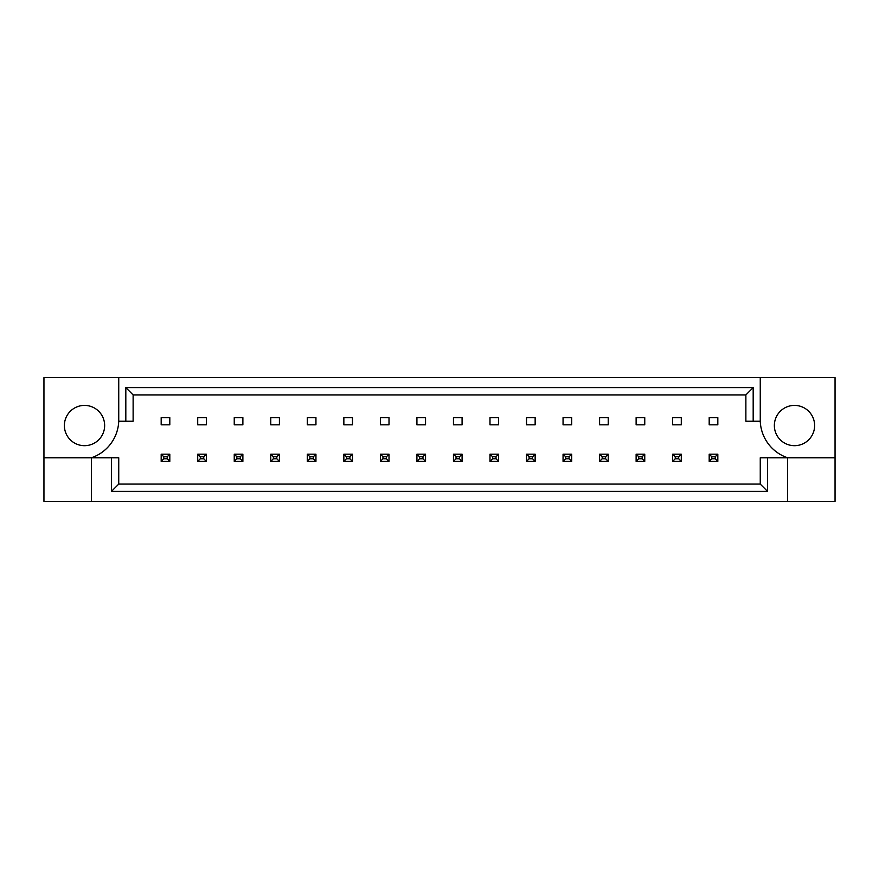 <?xml version="1.0" encoding="UTF-8"?>
<svg xmlns="http://www.w3.org/2000/svg" width="879" height="879" viewBox="0 0 879 879"><rect width="100%" height="100%" fill="white"/><g stroke="black" fill="none" stroke-linecap="round" stroke-linejoin="round"><path stroke-width="1.32" d="M104.645 425.546A20.14 20.14 0 0 1 84.516 445.686A20.14 20.14 0 0 1 64.376 425.546A20.14 20.14 0 0 1 84.516 405.406A20.14 20.14 0 0 1 104.645 425.546M774.355 425.546A20.14 20.14 0 0 0 794.484 445.686A20.14 20.14 0 0 0 814.624 425.546A20.14 20.14 0 0 0 794.484 405.406A20.14 20.14 0 0 0 774.355 425.546M43.95 457.772L43.95 501.349L835.05 501.349L835.05 377.651L43.95 377.651L43.95 457.772L91.416 457.772A40.269 40.269 0 0 0 118.742 421.228L118.742 377.651M760.258 377.651L760.258 421.228A40.269 40.269 0 0 0 787.584 457.772L787.584 501.349M709.188 417.635L717.824 417.635L717.824 424.832L709.188 424.832L709.188 417.635M672.655 417.635L681.291 417.635L681.291 424.832L672.655 424.832L672.655 417.635M636.121 417.635L644.757 417.635L644.757 424.832L636.121 424.832L636.121 417.635M599.588 417.635L608.224 417.635L608.224 424.832L599.588 424.832L599.588 417.635M563.054 417.635L571.691 417.635L571.691 424.832L563.054 424.832L563.054 417.635M526.521 417.635L535.146 417.635L535.146 424.832L526.521 424.832L526.521 417.635M489.988 417.635L498.613 417.635L498.613 424.832L489.988 424.832L489.988 417.635M453.454 417.635L462.079 417.635L462.079 424.832L453.454 424.832L453.454 417.635M416.921 417.635L425.546 417.635L425.546 424.832L416.921 424.832L416.921 417.635M380.387 417.635L389.012 417.635L389.012 424.832L380.387 424.832L380.387 417.635M343.854 417.635L352.479 417.635L352.479 424.832L343.854 424.832L343.854 417.635M307.309 417.635L315.946 417.635L315.946 424.832L307.309 424.832L307.309 417.635M270.776 417.635L279.412 417.635L279.412 424.832L270.776 424.832L270.776 417.635M234.243 417.635L242.879 417.635L242.879 424.832L234.243 424.832L234.243 417.635M197.709 417.635L206.345 417.635L206.345 424.832L197.709 424.832L197.709 417.635M161.176 417.635L169.812 417.635L169.812 424.832L161.176 424.832L161.176 417.635M767.565 457.772L767.565 491.394L111.435 491.394L111.435 457.772L118.742 457.772L118.742 484.087L760.258 484.087L760.258 457.772L835.05 457.772M91.416 501.349L91.416 457.772L111.435 457.772M760.258 421.228L745.875 421.228L745.875 394.913L133.125 394.913L133.125 421.228L118.742 421.228M125.818 421.228L125.818 387.606L753.182 387.606L753.182 421.228M767.565 491.394L760.258 484.087M111.435 491.394L118.742 484.087M125.818 387.606L133.125 394.913M753.182 387.606L745.875 394.913M711.781 456.761L711.781 458.772L715.231 458.772L715.231 456.761L711.781 456.761L709.188 454.168L717.824 454.168L717.824 461.365L709.188 461.365L709.188 454.168M717.824 454.168L715.231 456.761M711.781 458.772L709.188 461.365M717.824 461.365L715.231 458.772M675.248 456.761L675.248 458.772L678.698 458.772L678.698 456.761L675.248 456.761L672.655 454.168L681.291 454.168L681.291 461.365L672.655 461.365L672.655 454.168M681.291 454.168L678.698 456.761M675.248 458.772L672.655 461.365M681.291 461.365L678.698 458.772M638.714 456.761L638.714 458.772L642.164 458.772L642.164 456.761L638.714 456.761L636.121 454.168L644.757 454.168L644.757 461.365L636.121 461.365L636.121 454.168M644.757 454.168L642.164 456.761M638.714 458.772L636.121 461.365M644.757 461.365L642.164 458.772M565.647 456.761L565.647 458.772L569.098 458.772L569.098 456.761L565.647 456.761L563.054 454.168L571.691 454.168L571.691 461.365L563.054 461.365L563.054 454.168M571.691 454.168L569.098 456.761M565.647 458.772L563.054 461.365M571.691 461.365L569.098 458.772M492.581 456.761L492.581 458.772L496.031 458.772L496.031 456.761L492.581 456.761L489.988 454.168L498.613 454.168L498.613 461.365L489.988 461.365L489.988 454.168M498.613 454.168L496.031 456.761M492.581 458.772L489.988 461.365M498.613 461.365L496.031 458.772M419.503 456.761L419.503 458.772L422.964 458.772L422.964 456.761L419.503 456.761L416.921 454.168L425.546 454.168L425.546 461.365L416.921 461.365L416.921 454.168M425.546 454.168L422.964 456.761M419.503 458.772L416.921 461.365M425.546 461.365L422.964 458.772M602.181 456.761L602.181 458.772L605.631 458.772L605.631 456.761L602.181 456.761L599.588 454.168L608.224 454.168L608.224 461.365L599.588 461.365L599.588 454.168M608.224 454.168L605.631 456.761M602.181 458.772L599.588 461.365M608.224 461.365L605.631 458.772M529.114 456.761L529.114 458.772L532.564 458.772L532.564 456.761L529.114 456.761L526.521 454.168L535.146 454.168L535.146 461.365L526.521 461.365L526.521 454.168M535.146 454.168L532.564 456.761M529.114 458.772L526.521 461.365M535.146 461.365L532.564 458.772M456.036 456.761L456.036 458.772L459.497 458.772L459.497 456.761L456.036 456.761L453.454 454.168L462.079 454.168L462.079 461.365L453.454 461.365L453.454 454.168M462.079 454.168L459.497 456.761M456.036 458.772L453.454 461.365M462.079 461.365L459.497 458.772M382.969 456.761L382.969 458.772L386.419 458.772L386.419 456.761L382.969 456.761L380.387 454.168L389.012 454.168L389.012 461.365L380.387 461.365L380.387 454.168M389.012 454.168L386.419 456.761M382.969 458.772L380.387 461.365M389.012 461.365L386.419 458.772M346.436 456.761L346.436 458.772L349.886 458.772L349.886 456.761L346.436 456.761L343.854 454.168L352.479 454.168L352.479 461.365L343.854 461.365L343.854 454.168M352.479 454.168L349.886 456.761M346.436 458.772L343.854 461.365M352.479 461.365L349.886 458.772M273.369 456.761L273.369 458.772L276.819 458.772L276.819 456.761L273.369 456.761L270.776 454.168L279.412 454.168L279.412 461.365L270.776 461.365L270.776 454.168M279.412 454.168L276.819 456.761M273.369 458.772L270.776 461.365M279.412 461.365L276.819 458.772M200.302 456.761L200.302 458.772L203.752 458.772L203.752 456.761L200.302 456.761L197.709 454.168L206.345 454.168L206.345 461.365L197.709 461.365L197.709 454.168M206.345 454.168L203.752 456.761M200.302 458.772L197.709 461.365M206.345 461.365L203.752 458.772M309.902 456.761L309.902 458.772L313.353 458.772L313.353 456.761L309.902 456.761L307.309 454.168L315.946 454.168L315.946 461.365L307.309 461.365L307.309 454.168M315.946 454.168L313.353 456.761M309.902 458.772L307.309 461.365M315.946 461.365L313.353 458.772M236.836 456.761L236.836 458.772L240.286 458.772L240.286 456.761L236.836 456.761L234.243 454.168L242.879 454.168L242.879 461.365L234.243 461.365L234.243 454.168M242.879 454.168L240.286 456.761M236.836 458.772L234.243 461.365M242.879 461.365L240.286 458.772M163.769 456.761L163.769 458.772L167.219 458.772L167.219 456.761L163.769 456.761L161.176 454.168L169.812 454.168L169.812 461.365L161.176 461.365L161.176 454.168M169.812 454.168L167.219 456.761M163.769 458.772L161.176 461.365M169.812 461.365L167.219 458.772"/></g></svg>
